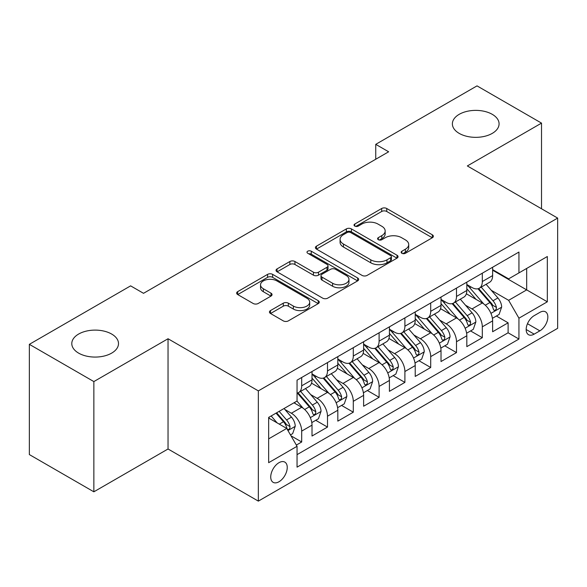 <?xml version="1.0" encoding="UTF-8"?>
<svg xmlns="http://www.w3.org/2000/svg" width="587" height="587" viewBox="0 0 587 587"><rect width="100%" height="100%" fill="white"/><g stroke="black" fill="none" stroke-linecap="round" stroke-linejoin="round"><path stroke-width="0.88" d="M401.875 253.283A2.509 1.445 0 0 0 405.426 253.283L432.333 237.75A3.581 2.069 0 0 0 433.382 236.282A3.581 2.069 0 0 0 432.333 234.822L386.745 208.502A3.581 2.069 0 0 0 381.682 208.502L354.768 224.043A2.509 1.445 0 0 0 354.034 225.063A2.509 1.445 0 0 0 354.768 226.083A2.509 1.445 0 0 0 358.312 226.083L361.797 224.073A11.461 6.618 0 0 1 378.006 224.073L381.807 226.266A11.461 6.618 0 0 1 385.16 230.948A11.461 6.618 0 0 1 381.807 235.629L378.322 237.64A2.509 1.445 0 0 0 377.588 238.66A2.509 1.445 0 0 0 378.322 239.687A2.509 1.445 0 0 0 381.873 239.687L385.351 237.676A11.461 6.618 0 0 1 401.559 237.676L405.36 239.87A11.461 6.618 0 0 1 408.713 244.544A11.461 6.618 0 0 1 405.36 249.226L401.875 251.236A2.509 1.445 0 0 0 401.141 252.263A2.509 1.445 0 0 0 401.875 253.283L401.875 251.236M111.662 334.054A23.355 13.486 0 0 0 86.208 331.134A23.355 13.486 0 0 0 71.79 343.593A23.355 13.486 0 0 0 78.629 353.125A23.355 13.486 0 0 0 104.082 356.045A23.355 13.486 0 0 0 118.501 343.593A23.355 13.486 0 0 0 111.662 334.054M492.244 114.326A23.355 13.486 0 0 0 466.79 111.405A23.355 13.486 0 0 0 452.372 123.864A23.355 13.486 0 0 0 459.217 133.396A23.355 13.486 0 0 0 484.664 136.316A23.355 13.486 0 0 0 499.082 123.864A23.355 13.486 0 0 0 492.244 114.326M278.986 481.758A11.674 6.743 120 0 0 286.617 471.471A11.674 6.743 120 0 0 284.827 462.108A11.674 6.743 120 0 0 278.986 462.688A11.674 6.743 120 0 0 271.355 472.983A11.674 6.743 120 0 0 273.146 482.338A11.674 6.743 120 0 0 278.986 481.758M270.497 310.567A3.581 2.069 0 0 0 269.448 312.027A3.581 2.069 0 0 0 270.497 313.487L283.286 320.876A3.581 2.069 0 0 0 288.349 320.876L318.235 303.618A3.581 2.069 0 0 0 319.284 302.158A3.581 2.069 0 0 0 318.235 300.698L272.647 274.378A3.581 2.069 0 0 0 267.584 274.378L237.698 291.629A3.581 2.069 0 0 0 236.649 293.096A3.581 2.069 0 0 0 237.698 294.557L253.144 303.472A3.581 2.069 0 0 0 258.214 303.472L271.003 296.09A3.581 2.069 0 0 0 272.052 294.63A3.581 2.069 0 0 0 271.003 293.162L263.343 288.745A9.583 5.532 0 0 1 260.533 284.834A9.583 5.532 0 0 1 266.447 279.72A9.583 5.532 0 0 1 276.888 280.916L306.906 298.247A9.583 5.532 0 0 1 309.709 302.158A9.583 5.532 0 0 1 303.795 307.272A9.583 5.532 0 0 1 293.353 306.069L288.349 303.185A3.581 2.069 0 0 0 283.286 303.185L270.497 310.567L270.497 313.487M168.036 338.75L93.854 381.579L29.35 344.334L29.35 454.573L93.854 491.811L168.036 448.989L258.346 501.122L258.346 390.883L168.036 338.75L168.036 448.989M541.522 208.774L541.522 123.116L467.34 165.945L557.65 218.085L258.346 390.883M541.522 123.116L477.018 85.878L375.746 144.343L375.746 159.246M29.35 344.334L130.622 285.862L143.522 293.317L388.645 151.791L375.746 144.343M362.054 275.398A3.581 2.069 0 0 0 367.117 275.398L397.003 258.148A3.581 2.069 0 0 0 398.052 256.68A3.581 2.069 0 0 0 397.003 255.22L351.415 228.901A3.581 2.069 0 0 0 346.352 228.901L316.466 246.158A3.581 2.069 0 0 0 315.417 247.619A3.581 2.069 0 0 0 316.466 249.079L362.054 275.398M308.725 253.826A2.509 1.445 0 0 1 311.271 254.178L311.271 251.199L357.622 277.959A3.581 2.069 0 0 1 358.672 279.419A3.581 2.069 0 0 1 357.622 280.887L327.737 298.137A3.581 2.069 0 0 1 322.667 298.137L277.079 271.818L277.079 268.89A3.581 2.069 0 0 0 276.029 270.358A3.581 2.069 0 0 0 277.079 271.818M277.079 268.89L289.868 261.508A3.581 2.069 0 0 1 294.938 261.508L313.421 272.185A3.581 2.069 0 0 0 318.492 272.185L326.974 267.283A3.581 2.069 0 0 0 328.023 265.823A3.581 2.069 0 0 0 326.974 264.363L307.727 253.246A2.509 1.445 0 0 1 306.994 252.227A2.509 1.445 0 0 1 308.542 250.884A2.509 1.445 0 0 1 311.271 251.199M296.34 445.078L301.689 441.982L290.983 435.803M284.893 409.491L291.372 413.233A14.594 8.423 60 0 1 301.689 431.107L312.013 425.149L312.013 436.024L327.495 427.087L315.755 420.307M310.692 394.596L317.171 398.338A14.594 8.423 60 0 1 327.495 416.212L337.818 410.254L337.818 421.128L353.293 412.191L341.553 405.412M336.498 379.701L342.977 383.436A14.594 8.423 60 0 1 353.293 401.317L363.617 395.359L363.617 406.233L379.099 397.296L367.359 390.516M362.296 364.806L368.775 368.541A14.594 8.423 60 0 1 379.099 386.422L389.423 380.457L389.423 391.338L404.898 382.394L393.158 375.621M388.102 349.903L394.581 353.645A14.594 8.423 60 0 1 404.898 371.52L415.222 365.562L415.222 376.436L430.704 367.499L418.964 360.719M413.901 335.008L420.38 338.75A14.594 8.423 60 0 1 430.704 356.625L441.02 350.666L441.02 361.541L456.503 352.604L444.763 345.824M439.707 320.113L446.186 323.855A14.594 8.423 60 0 1 456.503 341.729L466.826 335.771L466.826 346.646L482.309 337.708L482.309 326.834A14.594 8.423 -120 0 0 471.985 308.953L465.506 305.218M470.569 330.929L482.309 337.708M312.013 425.149A14.594 8.423 -120 0 0 301.689 407.275L293.948 402.807M337.818 410.254A14.594 8.423 -120 0 0 327.495 392.38L311.536 383.164M363.617 395.359A14.594 8.423 -120 0 0 353.293 377.478L337.342 368.269M389.423 380.457A14.594 8.423 -120 0 0 379.099 362.583L363.14 353.374M415.222 365.562A14.594 8.423 -120 0 0 404.898 347.687L388.946 338.472M441.02 350.666A14.594 8.423 -120 0 0 430.704 332.792L414.745 323.576M466.826 335.771A14.594 8.423 -120 0 0 456.503 317.897L440.551 308.681M539.849 312.379L534.17 315.659A11.314 6.53 120 0 0 526.781 325.631A11.314 6.53 120 0 0 528.513 334.693A11.314 6.53 120 0 0 534.17 334.135L539.849 330.855A11.314 6.53 120 0 0 547.238 320.884A11.314 6.53 120 0 0 545.499 311.822A11.314 6.53 120 0 0 539.849 312.379M258.346 501.122L557.65 328.324L557.65 218.085M268.663 438.856L286.727 428.429L297.051 446.303L297.051 467.157L518.945 339.044L518.945 318.191L508.628 300.317L491.312 290.316M297.051 446.303L268.663 462.688L268.663 417.401L297.051 401.016L297.051 380.163L518.945 252.05L518.945 272.904L547.326 256.519L547.326 301.806L518.945 318.191M312.013 373.904L317.171 376.883A14.594 8.423 60 0 0 324.472 377.61L334.795 371.652A14.594 8.423 -120 0 0 337.818 364.967L337.818 356.625M337.818 359.009L342.977 361.988A14.594 8.423 60 0 0 350.27 362.707L360.594 356.749A14.594 8.423 -120 0 0 363.617 350.072L363.617 341.729M363.617 344.114L368.775 347.093A14.594 8.423 60 0 0 376.076 347.812L386.4 341.854A14.594 8.423 -120 0 0 389.423 335.177L389.423 326.834M389.423 329.212L394.581 332.191A14.594 8.423 60 0 0 401.875 332.917L412.199 326.959A14.594 8.423 -120 0 0 415.222 320.275L415.222 311.932M415.222 314.316L420.38 317.296A14.594 8.423 60 0 0 427.681 318.022L438.005 312.064A14.594 8.423 -120 0 0 441.02 305.379L441.02 297.037M441.02 299.421L446.186 302.4A14.594 8.423 60 0 0 453.48 303.127L463.803 297.161A14.594 8.423 -120 0 0 466.826 290.484L466.826 282.142M297.051 454.646L508.107 332.792L508.107 322.813L492.625 331.75L492.625 320.876A14.594 8.423 -120 0 0 482.309 302.995L466.349 293.786M466.826 284.526L471.985 287.505A14.594 8.423 -120 0 0 479.286 288.224A14.594 8.423 -120 0 0 482.309 281.547L482.309 273.204M479.286 288.224L489.602 282.266A14.594 8.423 -120 0 0 492.625 275.589L492.625 267.246M301.689 377.478L301.689 385.82A14.594 8.423 60 0 1 298.666 392.505A14.594 8.423 60 0 1 297.051 393.092M298.666 392.505L308.989 386.547A14.594 8.423 -120 0 0 312.013 379.862L312.013 371.52M327.495 362.583L327.495 370.925A14.594 8.423 60 0 1 324.472 377.61M353.293 347.687L353.293 356.03A14.594 8.423 60 0 1 350.27 362.707M379.099 332.792L379.099 341.135A14.594 8.423 60 0 1 376.076 347.812M404.898 317.89L404.898 326.233A14.594 8.423 60 0 1 401.875 332.917M430.704 302.995L430.704 311.337A14.594 8.423 60 0 1 427.681 318.022M456.503 288.1L456.503 296.442A14.594 8.423 60 0 1 453.48 303.127M456.503 341.729L456.503 352.604M430.704 356.625L430.704 367.499M404.898 371.52L404.898 382.394M379.099 386.422L379.099 397.296M353.293 401.317L353.293 412.191M327.495 416.212L327.495 427.087M301.689 431.107L301.689 441.982M286.727 428.429L268.663 418.003M508.628 300.317L526.686 289.89L526.686 268.435L547.326 256.519M492.625 270.225L547.326 301.806M492.625 269.631L508.628 278.862L518.945 272.904M93.854 381.579L93.854 491.811M496.367 316.033L508.107 322.813M508.107 332.792L518.945 339.044M402.88 253.635L405.36 252.205A11.461 6.618 0 0 0 408.713 247.523L408.713 244.544M385.16 230.948L385.16 233.927A11.461 6.618 0 0 1 381.807 238.608L379.327 240.039M432.281 237.779L386.745 211.481A3.581 2.069 0 0 0 381.682 211.481L355.773 226.443M396.951 258.17L351.415 231.88A3.581 2.069 0 0 0 346.352 231.88L316.51 249.108M390.671 257.708A2.509 1.445 0 0 0 391.404 256.68A2.509 1.445 0 0 0 390.671 255.661L350.652 232.555A2.509 1.445 0 0 0 347.108 232.555L343.439 234.675A11.461 6.618 0 0 0 340.078 239.357A11.461 6.618 0 0 0 343.439 244.038L370.786 259.828A11.461 6.618 0 0 0 386.994 259.828L390.671 257.708L390.671 260.687A2.509 1.445 0 0 0 391.404 259.659L391.404 256.68M340.078 239.357L340.078 242.336A11.461 6.618 0 0 0 343.439 247.017L343.439 244.038M390.671 260.687L386.994 262.807A11.461 6.618 0 0 1 370.786 262.807L343.439 247.017M277.13 271.847L289.868 264.488L289.868 261.508M328.023 265.823L328.023 268.802A3.581 2.069 0 0 1 326.974 270.262L318.492 275.164A3.581 2.069 0 0 1 313.421 275.164L294.938 264.488A3.581 2.069 0 0 0 289.868 264.488M311.271 254.178L357.571 280.909M332.609 283.257A9.583 5.532 0 0 0 343.05 284.46A9.583 5.532 0 0 0 348.964 279.346A9.583 5.532 0 0 0 346.161 275.435L335.588 269.33A3.581 2.069 0 0 0 330.518 269.33L322.036 274.232A3.581 2.069 0 0 0 320.986 275.692A3.581 2.069 0 0 0 322.036 277.152L332.609 283.257L332.609 286.236A9.583 5.532 0 0 0 343.05 287.439A9.583 5.532 0 0 0 348.964 282.325L348.964 279.346M320.986 275.692L320.986 278.671A3.581 2.069 0 0 0 322.036 280.131L322.036 277.152M332.609 286.236L322.036 280.131M309.709 302.158L309.709 305.137A9.583 5.532 0 0 1 303.795 310.252A9.583 5.532 0 0 1 293.353 309.048L288.349 306.165A3.581 2.069 0 0 0 283.286 306.165L270.541 313.517M260.533 284.834L260.533 287.813A9.583 5.532 0 0 0 263.343 291.724L263.343 288.745M270.952 296.119L263.343 291.724M318.191 303.648L272.647 277.358A3.581 2.069 0 0 0 267.584 277.358L237.742 294.586M492.412 318.315L499.082 314.471L501.658 307.016A9.671 5.584 -120 0 0 497.893 297.939L486.102 284.291M483.739 303.941L469.761 287.755A27.912 16.113 -120 0 0 466.826 284.688M476.072 299.399L468.257 290.345A23.172 13.376 -120 0 0 466.826 288.789M477.972 288.753L489.896 302.554A9.671 5.584 60 0 1 493.344 309.217L494.049 310.362L495.355 310.178L496.228 309.114L496.441 307.434A9.671 5.584 -120 0 0 492.992 300.771L481.201 287.124M478.669 288.525L491.48 303.362A4.923 2.847 60 0 1 492.728 305.284L496.441 307.434M466.606 333.211L473.276 329.366L475.859 321.918A9.671 5.584 -120 0 0 472.087 312.834L460.303 299.187M457.941 318.836L443.955 302.65A27.912 16.113 -120 0 0 441.02 299.583M450.273 314.294L442.451 305.24A23.172 13.376 -120 0 0 441.02 303.684M452.166 303.648L464.09 317.457A9.671 5.584 60 0 1 467.538 324.112L468.243 325.264L469.549 325.081L470.422 324.017L470.635 322.329A9.671 5.584 -120 0 0 467.186 315.667L455.402 302.019M452.871 303.42L465.682 318.257A4.923 2.847 60 0 1 466.922 320.186L470.635 322.329M440.808 348.113L447.477 344.261L450.053 336.813A9.671 5.584 -120 0 0 446.289 327.729L434.497 314.082M432.135 333.732L418.157 317.545A27.912 16.113 -120 0 0 415.222 314.478M424.467 329.19L416.653 320.135A23.172 13.376 -120 0 0 415.222 318.58M426.367 318.543L438.291 332.352A9.671 5.584 60 0 1 441.74 339.015L442.444 340.159L443.75 339.976L444.623 338.912L444.836 337.224A9.671 5.584 -120 0 0 441.387 330.562L429.596 316.914M427.065 318.323L439.876 333.152A4.923 2.847 60 0 1 441.123 335.082L444.836 337.224M415.002 363.008L421.671 359.156L424.254 351.708A9.671 5.584 -120 0 0 420.483 342.632L408.699 328.977M406.336 348.634L392.351 332.44A27.912 16.113 -120 0 0 389.423 329.373M398.668 344.085L390.847 335.038A23.172 13.376 -120 0 0 389.423 333.475M400.561 333.438L412.485 347.247A9.671 5.584 60 0 1 415.934 353.91L416.638 355.054L417.944 354.871L418.817 353.807L419.03 352.119A9.671 5.584 -120 0 0 415.581 345.457L403.797 331.809M401.266 333.218L414.077 348.047A4.923 2.847 60 0 1 415.317 349.977L419.03 352.119M389.203 377.903L395.873 374.051L398.448 366.604A9.671 5.584 -120 0 0 394.684 357.527L382.893 343.879M380.53 363.529L366.552 347.343A27.912 16.113 -120 0 0 363.617 344.268M372.862 358.987L365.048 349.933A23.172 13.376 -120 0 0 363.617 348.377M374.763 348.34L386.686 362.142A9.671 5.584 60 0 1 390.135 368.805L390.839 369.949L392.145 369.766L393.019 368.702L393.231 367.014A9.671 5.584 -120 0 0 389.783 360.359L377.991 346.704M375.46 348.113L388.278 362.949A4.923 2.847 60 0 1 389.519 364.872L393.231 367.014M363.397 392.798L370.067 388.954L372.65 381.499A9.671 5.584 -120 0 0 368.878 372.422L357.094 358.774M354.731 378.424L340.746 362.238A27.912 16.113 -120 0 0 337.818 359.171M347.064 373.882L339.242 364.828A23.172 13.376 -120 0 0 337.818 363.272M348.957 363.236L360.88 377.037A9.671 5.584 60 0 1 364.329 383.7L365.033 384.852L366.339 384.661L367.213 383.604L367.425 381.917A9.671 5.584 -120 0 0 363.977 375.254L352.193 361.607M349.661 363.008L362.473 377.845A4.923 2.847 60 0 1 363.713 379.774L367.425 381.917M337.598 407.701L344.268 403.849L346.844 396.401A9.671 5.584 -120 0 0 343.079 387.317L331.288 373.67M328.925 393.319L314.948 377.133A27.912 16.113 -120 0 0 312.013 374.066M321.258 388.777L313.443 379.723A23.172 13.376 -120 0 0 312.013 378.167M323.158 378.131L335.082 391.94A9.671 5.584 60 0 1 338.53 398.602L339.235 399.747L340.541 399.564L341.414 398.5L341.627 396.812A9.671 5.584 -120 0 0 338.178 390.15L326.387 376.502M323.855 377.903L336.674 392.74A4.923 2.847 60 0 1 337.914 394.669L341.627 396.812M311.8 422.596L318.462 418.744L321.045 411.296A9.671 5.584 -120 0 0 317.281 402.22L305.489 388.565M303.127 408.214L296.956 401.068M295.459 403.673L294.454 402.513M297.352 393.026L309.276 406.835A9.671 5.584 60 0 1 312.724 413.497L313.429 414.642L314.735 414.459L315.608 413.395L315.821 411.707A9.671 5.584 -120 0 0 312.372 405.045L300.588 391.397M298.057 392.806L310.868 407.635A4.923 2.847 60 0 1 312.108 409.565L315.821 411.707M290.47 434.908L292.664 433.639L295.239 426.191A9.671 5.584 -120 0 0 291.475 417.115L284.049 408.523M277.123 422.882L271.15 415.97M269.653 418.575L268.663 417.423M276.051 413.138L283.477 421.73A9.671 5.584 60 0 1 286.926 428.393L287.63 429.537L288.936 429.354L289.809 428.29L290.022 426.602A9.671 5.584 -120 0 0 286.573 419.947L279.148 411.348M276.653 412.793L285.069 422.537A4.923 2.847 60 0 1 286.309 424.46L290.022 426.602M291.372 413.233L301.689 407.275M317.171 398.338L327.495 392.38M342.977 383.436L353.293 377.478M368.775 368.541L379.099 362.583M394.581 353.645L404.898 347.687M420.38 338.75L430.704 332.792M446.186 323.855L456.503 317.897M471.985 308.953L482.309 302.995M482.309 281.547L492.625 275.589M301.689 385.82L312.013 379.862M327.495 370.925L337.818 364.967M353.293 356.03L363.617 350.072M379.099 341.135L389.423 335.177M404.898 326.233L415.222 320.275M430.704 311.337L441.02 305.379M456.503 296.442L466.826 290.484M482.309 326.834L492.625 320.876M527.471 323.708L539.849 330.855M526.172 329.512L534.17 334.135M405.36 252.205L405.36 249.226M378.322 239.687L378.322 237.64M381.807 238.608L381.807 235.629M354.768 226.083L354.768 224.043M381.682 211.481L381.682 208.502M386.745 211.481L386.745 208.502M432.333 237.75L432.333 234.822M316.466 249.079L316.466 246.158M346.352 231.88L346.352 228.901M351.415 231.88L351.415 228.901M397.003 258.148L397.003 255.22M370.786 262.807L370.786 259.828M386.994 262.807L386.994 259.828M294.938 264.488L294.938 261.508M313.421 275.164L313.421 272.185M318.492 275.164L318.492 272.185M326.974 270.262L326.974 267.283M357.622 280.887L357.622 277.959M283.286 306.165L283.286 303.185M288.349 306.165L288.349 303.185M293.353 309.048L293.353 306.069M271.003 296.09L271.003 293.162M237.698 294.557L237.698 291.629M267.584 277.358L267.584 274.378M272.647 277.358L272.647 274.378M318.235 303.618L318.235 300.698M490.937 313.355L501.592 307.206M469.761 287.755L471.09 286.984M492.992 300.771L497.893 297.939M485.28 305.218L489.896 302.554M465.131 328.258L475.793 322.102M443.955 302.65L445.284 301.879M467.186 315.667L472.087 312.834M459.482 320.113L464.09 317.457M439.333 343.153L449.987 336.997M418.157 317.545L419.485 316.782M441.387 330.562L446.289 327.729M433.676 335.016L438.291 332.352M413.527 358.048L424.188 351.899M392.351 332.44L393.686 331.677M415.581 345.457L420.483 342.632M407.877 349.911L412.485 347.247M387.728 372.943L398.39 366.794M366.552 347.343L367.88 346.572M389.783 360.359L394.684 357.527M382.071 364.806L386.686 362.142M361.922 387.846L372.584 381.689M340.746 362.238L342.082 361.467M363.977 375.254L368.878 372.422M356.272 379.701L360.88 377.037M336.124 402.741L346.785 396.585M314.948 377.133L316.276 376.37M338.178 390.15L343.079 387.317M330.466 394.603L335.082 391.94M310.325 417.636L320.979 411.48M312.372 405.045L317.281 402.22M304.668 409.499L309.276 406.835M287.953 430.55L295.18 426.382M286.573 419.947L291.475 417.115M279.302 424.144L283.477 421.73"/></g></svg>

